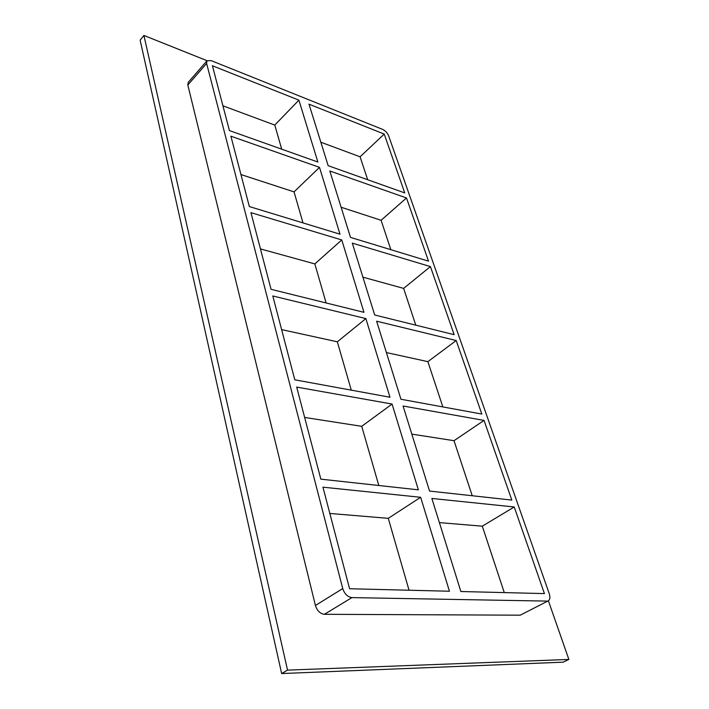 <?xml version="1.0" encoding="UTF-8"?>
<svg xmlns="http://www.w3.org/2000/svg" width="709" height="709" viewBox="0 0 709 709"><rect width="100%" height="100%" fill="white"/><g stroke="black" fill="none" stroke-linecap="round" stroke-linejoin="round"><path stroke-width="1.06" d="M392.068 404.05L418.372 489.839L320.84 479.151L296.69 387.087L392.068 404.05L361.723 426.322L378.81 485.505M484.043 420.41L511.818 500.084L429.565 491.071L403.058 406L484.043 420.41L454.017 440.688L411.823 434.121M420.65 497.284L449.453 591.235L349.581 588.745L322.941 487.172L420.65 497.284L388.284 518.341L409.04 590.225M329.836 513.458L388.284 518.341M439.394 522.604L482.306 526.184L514.22 506.97L544.423 593.593L460.868 591.519L431.861 498.445L514.22 506.97M365.862 318.58L389.977 397.235L294.784 379.802L272.797 295.963L365.862 318.58L337.333 341.809L351.283 390.154M456.197 340.533L481.836 414.065L400.948 399.247L376.63 321.195L456.197 340.533L427.873 361.661L386.405 352.568M304.657 417.441L361.723 426.322M341.756 239.943L363.947 312.323L271.051 289.316L250.942 212.647L341.756 239.943L314.84 263.916L326.113 302.956M430.425 266.593L454.15 334.666L374.689 314.982L352.293 243.116L430.425 266.593L403.634 288.395L362.902 277.166M281.615 329.596L337.333 341.809M339.992 234.183L249.346 206.558L230.886 136.181L319.502 167.359L339.992 234.183M428.528 261.16L350.503 237.382L329.818 170.984L406.496 197.962L428.528 261.16M260.451 248.912L314.84 263.916M406.496 197.962L381.096 220.286L390.819 249.665M415.793 325.165L403.634 288.395M442.85 406.922L427.873 361.661M472.238 495.742L454.017 440.688M504.276 592.591L482.306 526.184M341.109 207.241L381.096 220.286M240.954 174.556L294.049 191.882L303.009 222.91M281.721 149.174L274.773 125.085L222.927 105.809M367.679 179.732L360.092 156.804L320.849 142.217M206.966 60.806L188.213 82.368L187.823 85.027L206.611 63.447L206.966 60.806L211.06 60.584L382.576 129.366C385.359 130.722 387.389 132.884 388.647 135.836L549.253 593.717C550.37 597.262 550.051 599.628 548.305 600.807L520.255 615.182L548.305 600.807M206.611 63.447L342.748 588.576L315.416 605.486C317.145 610.812 320.149 613.755 324.43 614.304L520.255 615.182M324.43 614.304L351.912 597.607C347.623 596.996 344.565 593.982 342.748 588.576M351.912 597.607L547.038 601.099M298.897 100.146L317.871 162.024L229.424 130.58L212.416 65.76L298.897 100.146L274.773 125.085M308.991 104.161L384.225 134.081L404.733 192.901L328.161 165.684L308.991 104.161M294.049 191.882L319.502 167.359M360.092 156.804L384.225 134.081M207.063 60.699L143.909 35.45L287.544 670.129L568.866 659.441L548.376 600.771M187.823 85.027L315.416 605.486M143.909 35.45L140.134 40.138L281.65 673.55L563.176 662.171L568.866 659.441M281.65 673.55L287.544 670.129"/></g></svg>
